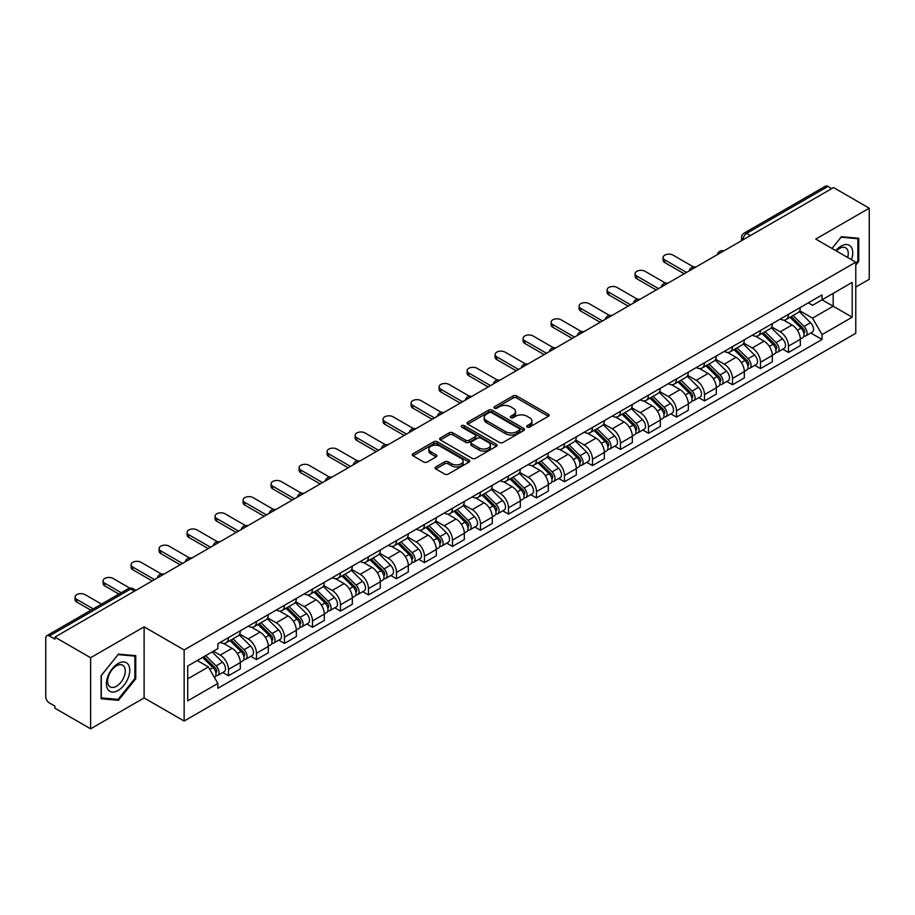 <?xml version="1.0" encoding="UTF-8"?>
<svg xmlns="http://www.w3.org/2000/svg" width="915" height="915" viewBox="0 0 915 915"><rect width="100%" height="100%" fill="white"/><g stroke="black" fill="none" stroke-linecap="round" stroke-linejoin="round"><path stroke-width="1.37" d="M527.189 427.088A1.739 1.006 0 0 0 529.659 427.088L548.382 416.279A2.493 1.441 0 0 0 549.103 415.261A2.493 1.441 0 0 0 548.382 414.243L516.666 395.932A2.493 1.441 0 0 0 513.143 395.932L494.42 406.74A1.739 1.006 0 0 0 493.917 407.45A1.739 1.006 0 0 0 494.42 408.17A1.739 1.006 0 0 0 496.891 408.17L499.316 406.763A7.972 4.598 0 0 1 510.593 406.763L513.235 408.296A7.972 4.598 0 0 1 515.568 411.544A7.972 4.598 0 0 1 513.235 414.804L510.81 416.199A1.739 1.006 0 0 0 510.296 416.908A1.739 1.006 0 0 0 510.81 417.629A1.739 1.006 0 0 0 513.269 417.629L515.694 416.222A7.972 4.598 0 0 1 526.971 416.222L529.613 417.755A7.972 4.598 0 0 1 531.947 421.003A7.972 4.598 0 0 1 529.613 424.263L527.189 425.658A1.739 1.006 0 0 0 526.685 426.379A1.739 1.006 0 0 0 527.189 427.088L527.189 425.658M435.803 466.936A2.493 1.441 0 0 0 435.071 467.954A2.493 1.441 0 0 0 435.803 468.972L444.69 474.107A2.493 1.441 0 0 0 448.224 474.107L469.006 462.098A2.493 1.441 0 0 0 469.738 461.08A2.493 1.441 0 0 0 469.006 460.062L437.301 441.762A2.493 1.441 0 0 0 433.767 441.762L412.985 453.76A2.493 1.441 0 0 0 412.253 454.778A2.493 1.441 0 0 0 412.985 455.796L423.725 461.995A2.493 1.441 0 0 0 427.259 461.995L436.146 456.86A2.493 1.441 0 0 0 436.878 455.842A2.493 1.441 0 0 0 436.146 454.824L430.816 451.747A6.668 3.843 0 0 1 428.872 449.036A6.668 3.843 0 0 1 432.978 445.479A6.668 3.843 0 0 1 440.252 446.314L461.126 458.358A6.668 3.843 0 0 1 463.082 461.08A6.668 3.843 0 0 1 458.964 464.637A6.668 3.843 0 0 1 451.701 463.802L448.224 461.8A2.493 1.441 0 0 0 444.69 461.8L435.803 466.936L435.803 468.972L444.69 463.871L444.69 461.8M184.132 649.959L144.113 626.844L90.619 657.725L54.9 637.103L833.531 187.575L869.25 208.197L815.757 239.078L855.788 262.182L184.132 649.959L184.132 721.043L855.788 333.277L855.788 262.182M499.487 442.471A2.493 1.441 0 0 0 503.01 442.471L523.803 430.462A2.493 1.441 0 0 0 524.535 429.455A2.493 1.441 0 0 0 523.803 428.437L492.087 410.126A2.493 1.441 0 0 0 488.564 410.126L467.771 422.124A2.493 1.441 0 0 0 467.05 423.142A2.493 1.441 0 0 0 467.771 424.16L499.487 442.471M462.395 427.465A1.739 1.006 0 0 1 464.168 427.705L496.376 446.303L475.617 458.289A2.493 1.441 0 0 1 472.094 458.289L440.378 439.978L449.276 434.877L449.276 432.806L440.378 437.942A2.493 1.441 0 0 0 439.646 438.96A2.493 1.441 0 0 0 440.378 439.978L440.378 437.942M449.276 434.877A2.493 1.441 0 0 1 452.799 434.877L452.799 432.806A2.493 1.441 0 0 0 449.276 432.806M452.799 432.806L465.666 440.229A2.493 1.441 0 0 0 469.189 440.229L475.091 436.821A2.493 1.441 0 0 0 475.811 435.803A2.493 1.441 0 0 0 475.091 434.785L461.698 427.065A1.739 1.006 0 0 1 461.183 426.344A1.739 1.006 0 0 1 462.258 425.418A1.739 1.006 0 0 1 464.168 425.635L496.41 444.255A2.493 1.441 0 0 1 497.131 445.262A2.493 1.441 0 0 1 496.41 446.28L496.41 444.255M90.619 657.725L90.619 728.82L54.9 708.199L54.9 706.128L49.341 702.914A5.078 2.928 -120 0 1 45.75 696.692L45.75 638.041A5.078 2.928 -120 0 1 46.802 635.719L128.111 588.768A5.078 2.928 60 0 1 130.651 589.02L49.341 635.971A5.078 2.928 -120 0 0 46.802 635.719M855.788 287.058L869.25 279.281L869.25 208.197M90.619 728.82L144.113 697.939L184.132 721.043M54.9 637.103L54.9 639.185L49.341 635.971M750.426 235.555L746.663 233.371A5.078 2.928 60 0 0 744.124 233.119L825.433 186.18A5.078 2.928 60 0 1 827.972 186.431L746.663 233.371A5.078 2.928 120 0 0 743.072 239.593L743.072 239.799M831.735 188.604L827.972 186.431M788.478 314.314A11.678 6.737 60 0 1 786.065 319.552L797.903 312.713A11.678 6.737 -120 0 0 800.328 307.474M771.665 326.884L780.221 331.825A11.678 6.737 60 0 1 788.478 346.122L800.328 339.282A11.678 6.737 -120 0 0 792.07 324.985L783.595 320.09M800.328 339.282L800.328 345.607L788.478 352.447L782.794 349.164M786.065 319.552A11.678 6.737 60 0 1 780.312 319.026M788.478 346.122L788.478 352.447M760.479 330.475A11.678 6.737 60 0 1 758.066 335.714L769.904 328.874A11.678 6.737 -120 0 0 772.329 323.635M754.795 365.325L760.479 368.608L772.329 361.768L772.329 355.455A11.678 6.737 -120 0 0 764.071 341.146L755.584 336.251M758.066 335.714A11.678 6.737 60 0 1 752.313 335.187M743.666 343.045L752.221 347.986A11.678 6.737 60 0 1 760.479 362.294L760.479 368.608M732.48 346.636A11.678 6.737 60 0 1 730.056 351.886L741.905 345.047A11.678 6.737 -120 0 0 744.33 339.797M726.796 381.498L732.48 384.78L744.33 377.941L744.33 371.616A11.678 6.737 -120 0 0 736.072 357.319L727.585 352.424M730.056 351.886A11.678 6.737 60 0 1 724.314 351.36M715.667 359.218L724.223 364.159A11.678 6.737 60 0 1 732.48 378.455L732.48 384.78M704.481 362.809A11.678 6.737 60 0 1 702.057 368.047L713.906 361.208A11.678 6.737 -120 0 0 716.319 355.969M698.797 397.659L704.481 400.942L716.319 394.102L716.319 387.777A11.678 6.737 -120 0 0 708.073 373.48L699.586 368.585M702.057 368.047A11.678 6.737 60 0 1 696.315 367.521M687.668 375.379L696.224 380.32A11.678 6.737 60 0 1 704.481 394.617L704.481 400.942M676.482 378.97A11.678 6.737 60 0 1 674.058 384.209L685.907 377.369A11.678 6.737 -120 0 0 688.32 372.131M670.798 413.832L676.482 417.103L688.32 410.263L688.32 403.95A11.678 6.737 -120 0 0 680.062 389.641L671.587 384.746M674.058 384.209A11.678 6.737 60 0 1 668.316 383.682M659.669 391.551L668.225 396.481A11.678 6.737 60 0 1 676.482 410.789L676.482 417.103M648.472 395.143A11.678 6.737 60 0 1 646.059 400.381L657.908 393.541A11.678 6.737 -120 0 0 660.321 388.303M642.799 429.993L648.472 433.275L660.321 426.436L660.321 420.111A11.678 6.737 -120 0 0 652.063 405.814L643.588 400.919M646.059 400.381A11.678 6.737 60 0 1 640.306 399.855M631.67 407.713L640.226 412.654A11.678 6.737 60 0 1 648.472 426.95L648.472 433.275M620.473 411.304A11.678 6.737 60 0 1 618.06 416.542L629.909 409.703A11.678 6.737 -120 0 0 632.322 404.464M614.8 446.165L620.473 449.437L632.322 442.597L632.322 436.283A11.678 6.737 -120 0 0 624.064 421.975L615.589 417.08M618.06 416.542A11.678 6.737 60 0 1 612.307 416.016M603.66 423.874L612.215 428.815A11.678 6.737 60 0 1 620.473 443.123L620.473 449.437M592.474 427.465A11.678 6.737 60 0 1 590.061 432.715L601.91 425.875A11.678 6.737 -120 0 0 604.323 420.625M586.801 462.327L592.474 465.609L604.323 458.77L604.323 452.445A11.678 6.737 -120 0 0 596.065 438.148L587.59 433.253M590.061 432.715A11.678 6.737 60 0 1 584.308 432.189M575.661 440.046L584.216 444.987A11.678 6.737 60 0 1 592.474 459.284L592.474 465.609M564.475 443.638A11.678 6.737 60 0 1 562.062 448.876L573.899 442.037A11.678 6.737 -120 0 0 576.324 436.798M558.791 478.488L564.475 481.77L576.324 474.931L576.324 468.606A11.678 6.737 -120 0 0 568.066 454.309L559.591 449.414M562.062 448.876A11.678 6.737 60 0 1 556.309 448.35M547.662 456.208L556.217 461.149A11.678 6.737 60 0 1 564.475 475.445L564.475 481.77M536.476 459.799A11.678 6.737 60 0 1 534.063 465.049L545.9 458.209A11.678 6.737 -120 0 0 548.325 452.959M530.792 494.66L536.476 497.932L548.325 491.103L548.325 484.778A11.678 6.737 -120 0 0 540.067 470.47L531.581 465.575M534.063 465.049A11.678 6.737 60 0 1 528.31 464.511M519.663 472.38L528.218 477.31A11.678 6.737 60 0 1 536.476 491.618L536.476 497.932M508.477 475.972A11.678 6.737 60 0 1 506.052 481.21L517.901 474.37A11.678 6.737 -120 0 0 520.326 469.132M502.793 510.822L508.477 514.104L520.326 507.265L520.326 500.94A11.678 6.737 -120 0 0 512.068 486.643L503.582 481.748M506.052 481.21A11.678 6.737 60 0 1 500.311 480.684M491.664 488.541L500.219 493.482A11.678 6.737 60 0 1 508.477 507.779L508.477 514.104M480.478 492.133A11.678 6.737 60 0 1 478.053 497.371L489.902 490.531A11.678 6.737 -120 0 0 492.316 485.293M474.794 526.994L480.478 530.265L492.316 523.426L492.316 517.112A11.678 6.737 -120 0 0 484.069 502.804L475.583 497.909M478.053 497.371A11.678 6.737 60 0 1 472.312 496.845M463.665 504.703L472.22 509.644A11.678 6.737 60 0 1 480.478 523.952L480.478 530.265M452.479 508.294A11.678 6.737 60 0 1 450.054 513.544L461.903 506.704A11.678 6.737 -120 0 0 464.317 501.466M446.795 543.155L452.479 546.438L464.317 539.598L464.317 533.273A11.678 6.737 -120 0 0 456.059 518.977L447.584 514.081M450.054 513.544A11.678 6.737 60 0 1 444.313 513.018M435.666 520.875L444.221 525.816A11.678 6.737 60 0 1 452.479 540.113L452.479 546.438M424.469 524.467A11.678 6.737 60 0 1 422.055 529.705L433.904 522.865A11.678 6.737 -120 0 0 436.318 517.627M418.796 559.317L424.469 562.599L436.318 555.76L436.318 549.435A11.678 6.737 -120 0 0 428.06 535.138L419.585 530.243M422.055 529.705A11.678 6.737 60 0 1 416.302 529.179M407.667 537.036L416.222 541.977A11.678 6.737 60 0 1 424.469 556.274L424.469 562.599M396.469 540.628A11.678 6.737 60 0 1 394.056 545.878L405.905 539.038A11.678 6.737 -120 0 0 408.319 533.788M390.797 575.489L396.469 578.772L408.319 571.932L408.319 565.607A11.678 6.737 -120 0 0 400.061 551.31L391.586 546.415M394.056 545.878A11.678 6.737 60 0 1 388.303 545.351M379.656 553.209L388.212 558.15A11.678 6.737 60 0 1 396.469 572.447L396.469 578.772M368.471 556.8A11.678 6.737 60 0 1 366.057 562.039L377.906 555.199A11.678 6.737 -120 0 0 380.32 549.961M362.798 591.65L368.471 594.933L380.32 588.093L380.32 581.768A11.678 6.737 -120 0 0 372.062 567.472L363.587 562.576M366.057 562.039A11.678 6.737 60 0 1 360.304 561.513M351.657 569.37L360.213 574.311A11.678 6.737 60 0 1 368.471 588.608L368.471 594.933M340.472 572.962A11.678 6.737 60 0 1 338.058 578.2L349.896 571.36A11.678 6.737 -120 0 0 352.321 566.122M334.787 607.823L340.472 611.094L352.321 604.255L352.321 597.941A11.678 6.737 -120 0 0 344.063 583.633L335.588 578.738M338.058 578.2A11.678 6.737 60 0 1 332.305 577.674M323.658 585.531L332.214 590.472A11.678 6.737 60 0 1 340.472 604.781L340.472 611.094M312.473 589.134A11.678 6.737 60 0 1 310.059 594.373L321.897 587.533A11.678 6.737 -120 0 0 324.322 582.295M306.788 623.984L312.473 627.267L324.322 620.427L324.322 614.102A11.678 6.737 -120 0 0 316.064 599.805L307.577 594.91M310.059 594.373A11.678 6.737 60 0 1 304.306 593.846M295.659 601.704L304.215 606.645A11.678 6.737 60 0 1 312.473 620.942L312.473 627.267M284.474 605.295A11.678 6.737 60 0 1 282.049 610.534L293.898 603.694A11.678 6.737 -120 0 0 296.323 598.456M278.789 640.145L284.474 643.428L296.323 636.588L296.323 630.275A11.678 6.737 -120 0 0 288.065 615.967L279.578 611.071M282.049 610.534A11.678 6.737 60 0 1 276.307 610.008M267.66 617.865L276.216 622.806A11.678 6.737 60 0 1 284.474 637.115L284.474 643.428M256.475 621.457A11.678 6.737 60 0 1 254.05 626.706L265.899 619.867A11.678 6.737 -120 0 0 268.312 614.617M250.79 656.318L256.475 659.601L268.312 652.761L268.312 646.436A11.678 6.737 -120 0 0 260.066 632.139L251.579 627.244M254.05 626.706A11.678 6.737 60 0 1 248.308 626.18M239.661 634.038L248.217 638.979A11.678 6.737 60 0 1 256.475 653.276L256.475 659.601M228.476 637.629A11.678 6.737 60 0 1 226.051 642.868L237.9 636.028A11.678 6.737 -120 0 0 240.313 630.79M222.791 672.479L228.476 675.762L240.313 668.922L240.313 662.597A11.678 6.737 -120 0 0 232.055 648.3L223.58 643.405M226.051 642.868A11.678 6.737 60 0 1 220.309 642.341M213.389 651.206L220.218 655.14A11.678 6.737 60 0 1 228.476 669.437L228.476 675.762M808.311 302.854L812.531 305.29L852.197 282.392L833.176 293.372L833.176 306.228L812.531 318.146L799.664 310.711M187.724 678.873L208.368 666.955L217.884 683.425L187.724 700.844L187.724 666.017L217.884 648.609L217.884 643.737L822.047 294.927L822.047 299.8L852.197 317.208L822.047 334.615L812.531 318.146M852.197 282.392L852.197 317.208M217.884 683.425L217.884 688.297L822.047 339.488L822.047 334.615M855.788 265.03L858.75 261.347L858.75 238.255L841.434 236.711L831.998 248.445M144.113 626.844L144.113 697.939M101.119 698.763L118.447 700.307L135.763 678.758L135.763 655.666L118.447 654.122L101.119 675.67L101.119 698.763M208.368 666.955L197.24 660.527M810.804 333.003L822.047 339.488M857.847 260.832L858.75 261.347M116.617 699.254L118.447 700.307M134.871 678.244L135.763 678.758M527.886 427.328L529.613 426.333A7.972 4.598 0 0 0 531.947 423.085L531.947 421.003M515.568 411.544L515.568 413.626A7.972 4.598 0 0 1 513.235 416.874L511.508 417.869M548.348 416.302L516.666 398.002A2.493 1.441 0 0 0 513.143 398.002L495.118 408.41M523.769 430.485L492.087 412.196A2.493 1.441 0 0 0 488.564 412.196L467.805 424.183L467.771 422.124M519.4 430.164A1.739 1.006 0 0 0 519.903 429.455A1.739 1.006 0 0 0 519.4 428.735L491.561 412.665A1.739 1.006 0 0 0 489.09 412.665L486.54 414.14A7.972 4.598 0 0 0 484.207 417.4A7.972 4.598 0 0 0 486.54 420.648L505.572 431.64A7.972 4.598 0 0 0 516.838 431.64L519.4 430.164L519.4 432.235A1.739 1.006 0 0 0 519.903 431.525L519.903 429.455M484.207 417.4L484.207 419.47A7.972 4.598 0 0 0 486.54 422.719L486.54 420.648M519.4 432.235L516.838 433.71A7.972 4.598 0 0 1 505.572 433.71L486.54 422.719M452.799 434.877L465.666 442.3A2.493 1.441 0 0 0 469.189 442.3L475.091 438.903A2.493 1.441 0 0 0 475.811 437.885L475.811 435.803M479.003 447.938A6.668 3.843 0 0 0 486.265 448.773A6.668 3.843 0 0 0 490.383 445.216A6.668 3.843 0 0 0 488.427 442.494L481.073 438.251A2.493 1.441 0 0 0 477.55 438.251L471.648 441.659A2.493 1.441 0 0 0 470.916 442.677A2.493 1.441 0 0 0 471.648 443.695L479.003 447.938L479.003 450.008A6.668 3.843 0 0 0 486.265 450.843A6.668 3.843 0 0 0 490.383 447.286L490.383 445.216M470.916 442.677L470.916 444.747A2.493 1.441 0 0 0 471.648 445.765L471.648 443.695M479.003 450.008L471.648 445.765M463.082 461.08L463.082 463.162A6.668 3.843 0 0 1 458.964 466.707A6.668 3.843 0 0 1 451.701 465.872L448.224 463.871A2.493 1.441 0 0 0 444.69 463.871M428.872 449.036L428.872 451.106A6.668 3.843 0 0 0 430.816 453.829L430.816 451.747M436.123 456.882L430.816 453.829M468.972 462.121L437.301 443.832A2.493 1.441 0 0 0 433.767 443.832L413.02 455.819M789.988 317.288L801.014 328.165A6.348 3.66 60 0 1 802.695 337.681L800.328 339.042M792.184 319.449L796.862 322.149M693.456 266.906L673.063 255.136A5.833 3.374 -0 0 0 666.703 254.404A5.833 3.374 -0 0 0 663.101 257.527A5.833 3.374 -0 0 0 664.816 259.906L686.524 272.441M791.212 316.579L803.29 328.496A3.042 1.761 60 0 1 804.091 333.06A3.042 1.761 60 0 1 803.816 333.174M793.042 315.526L804.068 326.403A6.348 3.66 60 0 1 805.738 335.919A6.348 3.66 60 0 1 803.827 336.125M799.207 311.512L810.53 322.675A6.348 3.66 60 0 1 812.2 332.191L805.738 335.919M684.191 273.791L664.816 262.594A5.833 3.374 180 0 1 663.101 260.215L663.101 257.527M761.989 333.449L773.015 344.337A6.348 3.66 60 0 1 774.696 353.842L772.329 355.214M764.185 335.622L768.863 338.321M665.457 283.078L645.064 271.309A5.833 3.374 -0 0 0 638.704 270.577A5.833 3.374 -0 0 0 635.101 273.688A5.833 3.374 -0 0 0 636.806 276.067L658.525 288.614M763.213 332.74L775.291 344.658A3.042 1.761 60 0 1 776.092 349.233A3.042 1.761 60 0 1 775.817 349.336M765.043 331.688L776.069 342.576A6.348 3.66 60 0 1 777.739 352.081A6.348 3.66 60 0 1 775.829 352.286M771.208 327.673L782.531 338.836A6.348 3.66 60 0 1 784.201 348.352L777.739 352.081M656.192 289.952L636.806 278.766A5.833 3.374 180 0 1 635.101 276.376L635.101 273.688M733.99 349.622L745.016 360.499A6.348 3.66 60 0 1 746.686 370.015L744.318 371.376M736.186 351.783L740.864 354.482M637.458 299.239L617.065 287.47A5.833 3.374 -0 0 0 610.705 286.738A5.833 3.374 -0 0 0 607.102 289.849A5.833 3.374 -0 0 0 608.807 292.24L630.526 304.775M735.214 348.912L747.292 360.83A3.042 1.761 60 0 1 748.093 365.394A3.042 1.761 60 0 1 747.818 365.508M737.033 347.849L748.07 358.737A6.348 3.66 60 0 1 749.74 368.253A6.348 3.66 60 0 1 747.83 368.459M743.209 343.834L754.532 355.009A6.348 3.66 60 0 1 756.202 364.525L749.74 368.253M628.193 306.125L608.807 294.927A5.833 3.374 180 0 1 607.102 292.548L607.102 289.849M851.476 259.688A16.504 9.527 120 0 0 851.179 247.027A16.504 9.527 120 0 0 835.784 250.63M847.69 257.504A12.49 7.217 120 0 0 847.084 249.132A12.49 7.217 120 0 0 845.677 247.828A12.49 7.217 120 0 0 836.299 250.927M832.032 248.468L841.068 237.214L857.847 238.712L857.847 261.095L855.788 263.657M856.737 238.072L857.847 238.712M128.191 664.439A16.504 9.527 120 0 0 112.248 668.705A16.504 9.527 120 0 0 107.981 689.578A16.504 9.527 120 0 0 123.914 685.301A16.504 9.527 120 0 0 128.191 664.439M124.097 666.543A12.49 7.217 120 0 0 122.69 665.239A12.49 7.217 120 0 0 111.07 671.072A12.49 7.217 120 0 0 108.794 685.575A12.49 7.217 120 0 0 110.2 686.879A12.49 7.217 120 0 0 121.821 681.046A12.49 7.217 120 0 0 124.097 666.543M118.081 699.38L101.302 697.882L101.302 675.51L118.081 654.625L134.871 656.124L134.871 678.507L118.081 699.38M133.75 655.483L134.871 656.124M705.98 365.783L717.017 376.66A6.348 3.66 60 0 1 718.687 386.176L716.319 387.548M708.187 367.956L712.865 370.655M609.459 315.412L589.066 303.631A5.833 3.374 -0 0 0 582.706 302.899A5.833 3.374 -0 0 0 579.104 306.022A5.833 3.374 -0 0 0 580.808 308.401L602.527 320.936M707.204 365.074L719.293 376.991A3.042 1.761 60 0 1 720.094 381.555A3.042 1.761 60 0 1 719.819 381.669M709.034 364.021L720.071 374.898A6.348 3.66 60 0 1 721.741 384.414A6.348 3.66 60 0 1 719.819 384.62M715.21 360.007L726.533 371.17A6.348 3.66 60 0 1 728.203 380.686L721.741 384.414M600.194 322.286L580.808 311.1A5.833 3.374 180 0 1 579.104 308.71L579.104 306.022M677.981 381.944L689.018 392.832A6.348 3.66 60 0 1 690.688 402.348L688.32 403.709M680.188 384.117L684.866 386.816M581.46 331.573L561.067 319.804A5.833 3.374 -0 0 0 554.707 319.072A5.833 3.374 -0 0 0 551.105 322.183A5.833 3.374 -0 0 0 552.809 324.573L574.529 337.109M679.205 381.246L691.283 393.153A3.042 1.761 60 0 1 692.095 397.728A3.042 1.761 60 0 1 691.809 397.831M681.035 380.183L692.072 391.071A6.348 3.66 60 0 1 693.742 400.587A6.348 3.66 60 0 1 691.82 400.781M687.211 376.168L698.534 387.342A6.348 3.66 60 0 1 700.204 396.847L693.742 400.587M572.195 338.459L552.809 327.261A5.833 3.374 180 0 1 551.105 324.882L551.105 322.183M649.982 398.116L661.019 408.994A6.348 3.66 60 0 1 662.689 418.51L660.321 419.882M652.189 400.278L656.856 402.989M553.461 347.734L533.068 335.965A5.833 3.374 -0 0 0 526.708 335.233A5.833 3.374 -0 0 0 523.094 338.356A5.833 3.374 -0 0 0 524.81 340.735L546.529 353.27M651.206 397.407L663.284 409.325A3.042 1.761 60 0 1 664.096 413.889A3.042 1.761 60 0 1 663.81 414.003M653.036 396.355L664.061 407.232A6.348 3.66 60 0 1 665.743 416.748A6.348 3.66 60 0 1 663.821 416.954M659.212 392.341L670.523 403.504A6.348 3.66 60 0 1 672.205 413.02L665.743 416.748M544.196 354.62L524.81 343.434A5.833 3.374 180 0 1 523.094 341.043L523.094 338.356M621.983 414.278L633.02 425.166A6.348 3.66 60 0 1 634.69 434.671L632.322 436.043M624.179 416.451L628.857 419.15M525.45 363.907L505.069 352.138A5.833 3.374 -0 0 0 498.698 351.406A5.833 3.374 -0 0 0 495.095 354.517A5.833 3.374 -0 0 0 496.811 356.896L518.531 369.443M623.207 413.569L635.285 425.486A3.042 1.761 60 0 1 636.085 430.061A3.042 1.761 60 0 1 635.811 430.164M625.037 412.516L636.062 423.405A6.348 3.66 60 0 1 637.744 432.909A6.348 3.66 60 0 1 635.822 433.115M631.213 408.502L642.524 419.665A6.348 3.66 60 0 1 644.206 429.181L637.744 432.909M516.197 370.781L496.811 359.595A5.833 3.374 180 0 1 495.095 357.216L495.095 354.517M593.984 430.45L605.009 441.327A6.348 3.66 60 0 1 606.691 450.843L604.323 452.204M596.18 432.612L600.858 435.311M497.451 380.068L477.07 368.299A5.833 3.374 -0 0 0 470.699 367.567A5.833 3.374 -0 0 0 467.096 370.678A5.833 3.374 -0 0 0 468.812 373.068L490.52 385.604M595.207 429.741L607.286 441.659A3.042 1.761 60 0 1 608.086 446.223A3.042 1.761 60 0 1 607.812 446.337M597.038 428.689L608.063 439.566A6.348 3.66 60 0 1 609.745 449.082A6.348 3.66 60 0 1 607.823 449.288M603.202 424.663L614.525 435.837A6.348 3.66 60 0 1 616.195 445.353L609.745 449.082M488.187 386.954L468.812 375.756A5.833 3.374 180 0 1 467.096 373.377L467.096 370.678M565.985 446.612L577.01 457.489A6.348 3.66 60 0 1 578.692 467.005L576.324 468.377M568.181 448.785L572.859 451.484M469.452 396.241L449.059 384.46A5.833 3.374 -0 0 0 442.7 383.74A5.833 3.374 -0 0 0 439.097 386.851A5.833 3.374 -0 0 0 440.813 389.23L462.521 401.765M567.209 445.902L579.287 457.82A3.042 1.761 60 0 1 580.087 462.384A3.042 1.761 60 0 1 579.813 462.498M569.038 444.85L580.064 455.727A6.348 3.66 60 0 1 581.734 465.243A6.348 3.66 60 0 1 579.824 465.449M575.203 440.836L586.526 451.999A6.348 3.66 60 0 1 588.196 461.515L581.734 465.243M460.188 403.115L440.813 391.929A5.833 3.374 180 0 1 439.097 389.538L439.097 386.851M537.986 462.773L549.011 473.661A6.348 3.66 60 0 1 550.693 483.177L548.314 484.538M540.182 464.946L544.86 467.645M441.453 412.402L421.06 400.633A5.833 3.374 -0 0 0 414.701 399.901A5.833 3.374 -0 0 0 411.098 403.012A5.833 3.374 -0 0 0 412.802 405.402L434.522 417.938M539.21 462.075L551.288 473.993A3.042 1.761 60 0 1 552.088 478.556A3.042 1.761 60 0 1 551.814 478.659M541.04 461.011L552.065 471.9A6.348 3.66 60 0 1 553.735 481.416A6.348 3.66 60 0 1 551.825 481.61M547.204 456.997L558.527 468.171A6.348 3.66 60 0 1 560.197 477.676L553.735 481.416M432.189 419.287L412.802 408.09A5.833 3.374 180 0 1 411.098 405.711L411.098 403.012M509.987 478.945L521.012 489.822A6.348 3.66 60 0 1 522.682 499.338L520.315 500.711M512.183 481.118L516.861 483.818M413.454 428.563L393.061 416.794A5.833 3.374 -0 0 0 386.702 416.062A5.833 3.374 -0 0 0 383.099 419.184A5.833 3.374 -0 0 0 384.803 421.563L406.523 434.099M511.211 478.236L523.288 490.154A3.042 1.761 60 0 1 524.089 494.718A3.042 1.761 60 0 1 523.815 494.832M513.029 477.184L524.066 488.061A6.348 3.66 60 0 1 525.736 497.577A6.348 3.66 60 0 1 523.826 497.783M519.205 473.169L530.528 484.332A6.348 3.66 60 0 1 532.198 493.848L525.736 497.577M404.19 435.449L384.803 424.263A5.833 3.374 180 0 1 383.099 421.872L383.099 419.184M481.976 495.107L493.013 505.995A6.348 3.66 60 0 1 494.683 515.511L492.316 516.872M484.184 497.28L488.862 499.979M385.455 444.736L365.062 432.967A5.833 3.374 -0 0 0 358.703 432.235A5.833 3.374 -0 0 0 355.1 435.346A5.833 3.374 -0 0 0 356.804 437.725L378.524 450.272M483.2 494.397L495.29 506.315A3.042 1.761 60 0 1 496.09 510.89A3.042 1.761 60 0 1 495.816 510.993M485.03 493.345L496.067 504.234A6.348 3.66 60 0 1 497.737 513.738A6.348 3.66 60 0 1 495.816 513.944M491.206 489.331L502.529 500.494A6.348 3.66 60 0 1 504.199 510.01L497.737 513.738M376.191 451.61L356.804 440.424A5.833 3.374 180 0 1 355.1 438.045L355.1 435.346M453.977 511.279L465.014 522.156A6.348 3.66 60 0 1 466.684 531.672L464.317 533.033M456.185 513.441L460.863 516.14M357.456 460.897L337.063 449.128A5.833 3.374 -0 0 0 330.704 448.396A5.833 3.374 -0 0 0 327.101 451.507A5.833 3.374 -0 0 0 328.805 453.897L350.525 466.433M455.201 510.57L467.279 522.488A3.042 1.761 60 0 1 468.091 527.051A3.042 1.761 60 0 1 467.805 527.166M457.031 509.518L468.068 520.395A6.348 3.66 60 0 1 469.738 529.911A6.348 3.66 60 0 1 467.817 530.117M463.207 505.503L474.53 516.666A6.348 3.66 60 0 1 476.2 526.182L469.738 529.911M348.192 467.782L328.805 456.585A5.833 3.374 180 0 1 327.101 454.206L327.101 451.507M425.978 527.44L437.015 538.317A6.348 3.66 60 0 1 438.685 547.833L436.318 549.206M428.186 529.613L432.852 532.313M329.457 477.07L309.064 465.289A5.833 3.374 -0 0 0 302.705 464.568A5.833 3.374 -0 0 0 299.091 467.679A5.833 3.374 -0 0 0 300.806 470.058L322.526 482.605M427.202 526.731L439.28 538.649A3.042 1.761 60 0 1 440.092 543.213A3.042 1.761 60 0 1 439.806 543.327M429.032 525.679L440.058 536.556A6.348 3.66 60 0 1 441.739 546.072A6.348 3.66 60 0 1 439.818 546.278M435.208 521.664L446.52 532.827A6.348 3.66 60 0 1 448.201 542.343L441.739 546.072M320.193 483.944L300.806 472.758A5.833 3.374 180 0 1 299.091 470.367L299.091 467.679M397.979 543.601L409.016 554.49A6.348 3.66 60 0 1 410.686 564.006L408.319 565.367M400.175 545.775L404.853 548.474M301.447 493.231L281.065 481.462A5.833 3.374 -0 0 0 274.694 480.73A5.833 3.374 -0 0 0 271.092 483.841A5.833 3.374 -0 0 0 272.807 486.231L294.527 498.767M399.203 542.904L411.281 554.822A3.042 1.761 60 0 1 412.082 559.385A3.042 1.761 60 0 1 411.807 559.5M401.033 541.84L412.059 552.729A6.348 3.66 60 0 1 413.74 562.245A6.348 3.66 60 0 1 411.819 562.451M407.209 537.826L418.521 549A6.348 3.66 60 0 1 420.202 558.516L413.74 562.245M292.194 500.116L272.807 488.919A5.833 3.374 180 0 1 271.092 486.54L271.092 483.841M369.98 559.774L381.006 570.651A6.348 3.66 60 0 1 382.687 580.167L380.32 581.54M372.176 561.947L376.854 564.647M273.448 509.403L253.066 497.623A5.833 3.374 -0 0 0 246.695 496.891A5.833 3.374 -0 0 0 243.093 500.013A5.833 3.374 -0 0 0 244.808 502.392L266.517 514.928M371.204 559.065L383.282 570.983A3.042 1.761 60 0 1 384.083 575.546A3.042 1.761 60 0 1 383.808 575.661M373.034 558.013L384.06 568.89A6.348 3.66 60 0 1 385.741 578.406A6.348 3.66 60 0 1 383.82 578.612M379.199 553.998L390.522 565.161A6.348 3.66 60 0 1 392.192 574.677L385.741 578.406M264.183 516.277L244.808 505.091A5.833 3.374 180 0 1 243.093 502.701L243.093 500.013M341.981 575.935L353.007 586.824A6.348 3.66 60 0 1 354.688 596.34L352.321 597.701M344.177 578.108L348.855 580.808M245.449 525.565L225.056 513.795A5.833 3.374 -0 0 0 218.696 513.063A5.833 3.374 -0 0 0 215.094 516.174A5.833 3.374 -0 0 0 216.809 518.553L238.518 531.1M343.205 575.238L355.283 587.144A3.042 1.761 60 0 1 356.084 591.719A3.042 1.761 60 0 1 355.809 591.822M345.035 574.174L356.061 585.062A6.348 3.66 60 0 1 357.731 594.578A6.348 3.66 60 0 1 355.821 594.773M351.2 570.159L362.523 581.334A6.348 3.66 60 0 1 364.193 590.838L357.731 594.578M236.184 532.45L216.809 521.253A5.833 3.374 180 0 1 215.094 518.874L215.094 516.174M313.982 592.108L325.008 602.985A6.348 3.66 60 0 1 326.689 612.501L324.31 613.874M316.178 594.27L320.856 596.969M217.45 541.726L197.057 529.957A5.833 3.374 -0 0 0 190.697 529.225A5.833 3.374 -0 0 0 187.095 532.347A5.833 3.374 -0 0 0 188.799 534.726L210.519 547.262M315.206 591.399L327.284 603.317A3.042 1.761 60 0 1 328.085 607.88A3.042 1.761 60 0 1 327.81 607.995M317.025 590.347L328.062 601.224A6.348 3.66 60 0 1 329.732 610.74A6.348 3.66 60 0 1 327.822 610.946M323.201 586.332L334.524 597.495A6.348 3.66 60 0 1 336.194 607.011L329.732 610.74M208.185 548.611L188.799 537.414A5.833 3.374 180 0 1 187.095 535.035L187.095 532.347M285.983 608.269L297.009 619.158A6.348 3.66 60 0 1 298.679 628.662L296.311 630.035M288.179 610.442L292.857 613.142M189.451 557.898L169.058 546.129A5.833 3.374 -0 0 0 162.698 545.397A5.833 3.374 -0 0 0 159.096 548.508A5.833 3.374 -0 0 0 160.8 550.887L182.52 563.434M287.207 607.56L299.285 619.478A3.042 1.761 60 0 1 300.086 624.053A3.042 1.761 60 0 1 299.811 624.156M289.026 606.508L300.063 617.396A6.348 3.66 60 0 1 301.733 626.901A6.348 3.66 60 0 1 299.823 627.107M295.202 602.493L306.525 613.656A6.348 3.66 60 0 1 308.195 623.172L301.733 626.901M180.186 564.772L160.8 553.586A5.833 3.374 180 0 1 159.096 551.207L159.096 548.508M257.973 624.442L269.01 635.319A6.348 3.66 60 0 1 270.68 644.835L268.312 646.196M260.18 626.603L264.858 629.303M161.452 574.06L141.059 562.29A5.833 3.374 -0 0 0 134.699 561.558A5.833 3.374 -0 0 0 131.097 564.669A5.833 3.374 -0 0 0 132.801 567.06L154.521 579.595M259.197 623.733L271.286 635.65A3.042 1.761 60 0 1 272.087 640.214A3.042 1.761 60 0 1 271.812 640.328M261.027 622.669L272.064 633.557A6.348 3.66 60 0 1 273.734 643.073A6.348 3.66 60 0 1 271.812 643.279M267.203 618.654L278.526 629.829A6.348 3.66 60 0 1 280.196 639.345L273.734 643.073M152.187 580.945L132.801 569.748A5.833 3.374 180 0 1 131.097 567.369L131.097 564.669M229.974 640.603L241.011 651.48A6.348 3.66 60 0 1 242.681 660.996L240.313 662.369M232.181 642.776L236.859 645.475M129.861 588.151L113.06 578.452A5.833 3.374 -0 0 0 106.7 577.72A5.833 3.374 -0 0 0 103.098 580.842A5.833 3.374 -0 0 0 104.802 583.221L121.26 592.726M231.198 639.894L243.276 651.812A3.042 1.761 60 0 1 244.088 656.375A3.042 1.761 60 0 1 243.802 656.49M233.028 638.842L244.065 649.719A6.348 3.66 60 0 1 245.735 659.235A6.348 3.66 60 0 1 243.813 659.44M239.204 634.827L250.516 645.99A6.348 3.66 60 0 1 252.197 655.506L245.735 659.235M118.927 594.075L104.802 585.92A5.833 3.374 180 0 1 103.098 583.53L103.098 580.842M202.638 657.416L213.012 667.653A6.348 3.66 60 0 1 214.682 677.169L214.373 677.34M204.182 658.937L208.849 661.637M101.519 604.129L85.061 594.624A5.833 3.374 -0 0 0 78.701 593.892A5.833 3.374 -0 0 0 75.087 597.003A5.833 3.374 -0 0 0 76.803 599.394L93.261 608.887M203.851 656.707L215.277 667.973A3.042 1.761 60 0 1 216.089 672.548A3.042 1.761 60 0 1 215.803 672.651M205.681 655.655L216.054 665.891A6.348 3.66 60 0 1 217.736 675.407A6.348 3.66 60 0 1 215.814 675.602M212.143 651.926L222.517 662.163A6.348 3.66 60 0 1 224.198 671.667L217.736 675.407M90.928 610.236L76.803 602.081A5.833 3.374 180 0 1 75.087 599.702L75.087 597.003M743.243 239.696L743.072 239.593A5.078 2.928 0 0 1 741.585 237.523L741.585 240.656M256.475 653.276L268.312 646.436M284.474 637.115L296.323 630.275M312.473 620.942L324.322 614.102M340.472 604.781L352.321 597.941M368.471 588.608L380.32 581.768M396.469 572.447L408.319 565.607M424.469 556.274L436.318 549.435M452.479 540.113L464.317 533.273M480.478 523.952L492.316 517.112M508.477 507.779L520.326 500.94M536.476 491.618L548.325 484.778M564.475 475.445L576.324 468.606M592.474 459.284L604.323 452.445M620.473 443.123L632.322 436.283M648.472 426.95L660.321 420.111M676.482 410.789L688.32 403.95M704.481 394.617L716.319 387.777M732.48 378.455L744.33 371.616M760.479 362.294L772.329 355.455M228.476 669.437L240.313 662.597M220.218 655.14L232.055 648.3M248.217 638.979L260.066 632.139M276.216 622.806L288.065 615.967M304.215 606.645L316.064 599.805M332.214 590.472L344.063 583.633M360.213 574.311L372.062 567.472M388.212 558.15L400.061 551.31M416.222 541.977L428.06 535.138M444.221 525.816L456.059 518.977M472.22 509.644L484.069 502.804M500.219 493.482L512.068 486.643M528.218 477.31L540.067 470.47M556.217 461.149L568.066 454.309M584.216 444.987L596.065 438.148M612.215 428.815L624.064 421.975M640.226 412.654L652.063 405.814M668.225 396.481L680.062 389.641M696.224 380.32L708.073 373.48M724.223 364.159L736.072 357.319M752.221 347.986L764.071 341.146M780.221 331.825L792.07 324.985M723.365 251.179A5.078 2.928 120 0 0 721.123 252.471M695.366 267.34A5.078 2.928 120 0 0 693.124 268.633M667.367 283.501A5.078 2.928 120 0 0 665.125 284.805M639.368 299.674A5.078 2.928 120 0 0 637.126 300.966M611.369 315.835A5.078 2.928 120 0 0 609.127 317.128M583.37 332.008A5.078 2.928 120 0 0 581.128 333.3M555.371 348.169A5.078 2.928 120 0 0 553.129 349.461M527.36 364.33A5.078 2.928 120 0 0 525.119 365.634M499.361 380.503A5.078 2.928 120 0 0 497.12 381.795M471.362 396.664A5.078 2.928 120 0 0 469.121 397.956M443.363 412.837A5.078 2.928 120 0 0 441.122 414.129M415.364 428.998A5.078 2.928 120 0 0 413.123 430.29M387.365 445.159A5.078 2.928 120 0 0 385.124 446.463M359.366 461.332A5.078 2.928 120 0 0 357.125 462.624M331.367 477.493A5.078 2.928 120 0 0 329.125 478.785M303.357 493.665A5.078 2.928 120 0 0 301.115 494.958M275.358 509.827A5.078 2.928 120 0 0 273.116 511.119M247.359 525.999A5.078 2.928 120 0 0 245.117 527.292M219.36 542.16A5.078 2.928 120 0 0 217.118 543.453M191.361 558.322A5.078 2.928 120 0 0 189.119 559.625M163.362 574.494A5.078 2.928 120 0 0 161.12 575.787M134.413 591.204L130.651 589.02A5.078 2.928 120 0 1 133.19 588.768A5.078 5.078 0 0 0 128.111 588.768M529.613 426.333L529.613 424.263M510.81 417.629L510.81 416.199M513.235 416.874L513.235 414.804M494.42 408.17L494.42 406.74M513.143 398.002L513.143 395.932M516.666 398.002L516.666 395.932M548.382 416.279L548.382 414.243M488.564 412.196L488.564 410.126M492.087 412.196L492.087 410.126M523.803 430.462L523.803 428.437M505.572 433.71L505.572 431.64M516.838 433.71L516.838 431.64M465.666 442.3L465.666 440.229M469.189 442.3L469.189 440.229M475.091 438.903L475.091 436.821M464.168 427.705L464.168 425.635M448.224 463.871L448.224 461.8M451.701 465.872L451.701 463.802M436.146 456.86L436.146 454.824M412.985 455.796L412.985 453.76M433.767 443.832L433.767 441.762M437.301 443.832L437.301 441.762M469.006 462.098L469.006 460.062M801.014 328.165L797.377 330.269M804.72 331.665L803.576 332.328M810.53 322.675L804.068 326.403M664.816 262.594L664.816 259.906M773.015 344.337L769.366 346.442M776.721 347.837L775.577 348.489M782.531 338.836L776.069 342.576M636.806 278.766L636.806 276.067M745.016 360.499L741.367 362.603M748.722 363.998L747.578 364.662M754.532 355.009L748.07 358.737M608.807 294.927L608.807 292.24M717.017 376.66L713.368 378.764M720.723 380.16L719.579 380.823M726.533 371.17L720.071 374.898M580.808 311.1L580.808 308.401M689.018 392.832L685.369 394.937M692.724 396.332L691.58 396.996M698.534 387.342L692.072 391.071M552.809 327.261L552.809 324.573M661.019 408.994L657.37 411.098M664.725 412.493L663.581 413.157M670.523 403.504L664.061 407.232M524.81 343.434L524.81 340.735M633.02 425.166L629.371 427.271M636.726 428.666L635.582 429.318M642.524 419.665L636.062 423.405M496.811 359.595L496.811 356.896M605.009 441.327L601.372 443.432M608.715 444.827L607.571 445.491M614.525 435.837L608.063 439.566M468.812 375.756L468.812 373.068M577.01 457.489L573.373 459.593M580.716 460.988L579.572 461.652M586.526 451.999L580.064 455.727M440.813 391.929L440.813 389.23M549.011 473.661L545.363 475.766M552.717 477.161L551.573 477.824M558.527 468.171L552.065 471.9M412.802 408.09L412.802 405.402M521.012 489.822L517.364 491.927M524.718 493.322L523.574 493.986M530.528 484.332L524.066 488.061M384.803 424.263L384.803 421.563M493.013 505.995L489.365 508.1M496.719 509.495L495.575 510.147M502.529 500.494L496.067 504.234M356.804 440.424L356.804 437.725M465.014 522.156L461.366 524.261M468.72 525.656L467.576 526.319M474.53 516.666L468.068 520.395M328.805 456.585L328.805 453.897M437.015 538.317L433.367 540.422M440.721 541.829L439.577 542.481M446.52 532.827L440.058 536.556M300.806 472.758L300.806 470.058M409.016 554.49L405.368 556.595M412.722 557.99L411.578 558.653M418.521 549L412.059 552.729M272.807 488.919L272.807 486.231M381.006 570.651L377.369 572.756M384.712 574.151L383.568 574.814M390.522 565.161L384.06 568.89M244.808 505.091L244.808 502.392M353.007 586.824L349.37 588.928M356.713 590.324L355.569 590.987M362.523 581.334L356.061 585.062M216.809 521.253L216.809 518.553M325.008 602.985L321.359 605.089M328.714 606.485L327.57 607.148M334.524 597.495L328.062 601.224M188.799 537.414L188.799 534.726M297.009 619.158L293.36 621.262M300.715 622.658L299.571 623.309M306.525 613.656L300.063 617.396M160.8 553.586L160.8 550.887M269.01 635.319L265.361 637.423M272.716 638.819L271.572 639.482M278.526 629.829L272.064 633.557M132.801 569.748L132.801 567.06M241.011 651.48L237.362 653.585M244.717 654.98L243.573 655.643M250.516 645.99L244.065 649.719M104.802 585.92L104.802 583.221M213.012 667.653L209.832 669.483M216.718 671.152L215.574 671.816M222.517 662.163L216.054 665.891M76.803 602.081L76.803 599.394M723.799 250.927A5.078 5.078 0 0 0 717.291 254.69M695.8 267.089A5.078 5.078 0 0 0 689.281 270.851M667.801 283.261A5.078 5.078 0 0 0 661.282 287.013M639.802 299.422A5.078 5.078 0 0 0 633.283 303.185M611.803 315.584A5.078 5.078 0 0 0 605.284 319.346M583.793 331.756A5.078 5.078 0 0 0 577.285 335.519M555.794 347.917A5.078 5.078 0 0 0 549.286 351.68M527.795 364.09A5.078 5.078 0 0 0 521.287 367.841M499.796 380.251A5.078 5.078 0 0 0 493.276 384.014M471.797 396.424A5.078 5.078 0 0 0 465.278 400.175M443.798 412.585A5.078 5.078 0 0 0 437.279 416.348M415.799 428.746A5.078 5.078 0 0 0 409.279 432.509M387.8 444.919A5.078 5.078 0 0 0 381.281 448.682M359.789 461.08A5.078 5.078 0 0 0 353.281 464.843M331.79 477.253A5.078 5.078 0 0 0 325.282 481.004M303.791 493.414A5.078 5.078 0 0 0 297.284 497.177M275.792 509.575A5.078 5.078 0 0 0 269.273 513.338M247.793 525.748A5.078 5.078 0 0 0 241.274 529.51M219.794 541.909A5.078 5.078 0 0 0 213.275 545.672M191.795 558.081A5.078 5.078 0 0 0 185.276 561.833M163.785 574.243A5.078 5.078 0 0 0 157.277 578.005M135.9 590.347L133.19 588.768M744.124 233.119A5.078 5.078 0 0 0 741.585 237.523"/></g></svg>
